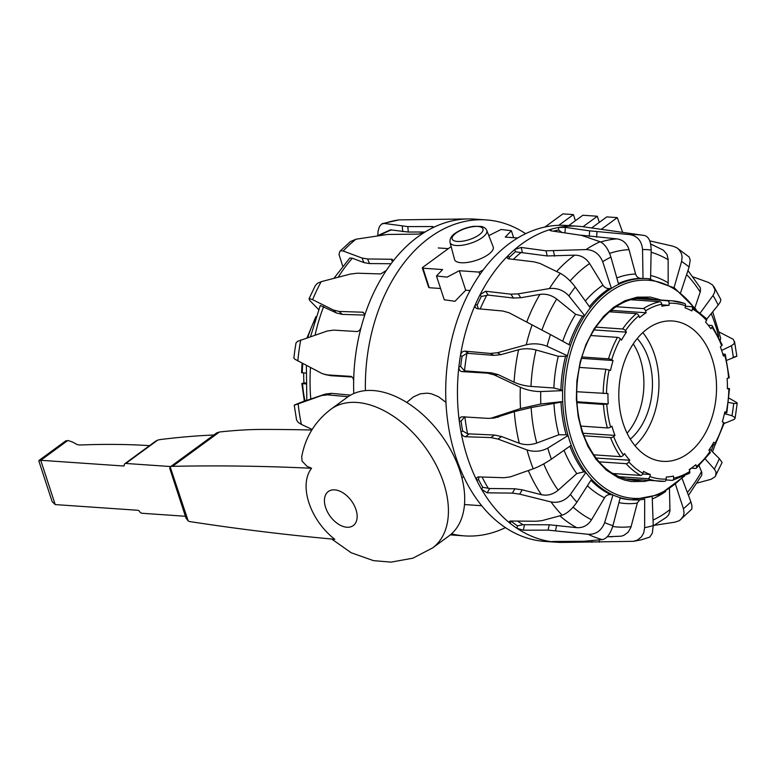 <?xml version="1.0" encoding="UTF-8"?>
<svg xmlns="http://www.w3.org/2000/svg" width="776" height="776" viewBox="0 0 776 776"><rect width="100%" height="100%" fill="white"/><g stroke="black" fill="none" stroke-linecap="round" stroke-linejoin="round"><path stroke-width="1.16" d="M470.101 290.534L465.697 290.234L454.978 301.292L444.25 299.769M440.574 288.497L429.225 287.712L422.707 267.361L451.128 246.603M406.769 402.443L413.346 396.914L420.398 393.791L427.343 393.16L431.437 393.81L438.45 396.701L445.948 402.356M493.187 246.884A20.322 7.391 161.9 0 1 488.54 254.344A20.322 7.391 161.9 0 1 467.957 262.356A20.322 7.391 161.9 0 1 454.561 259.504L450.031 242.451A19.332 7.032 -18.1 0 0 470.625 243.266A19.332 7.032 -18.1 0 0 486.765 230.443L493.187 246.884M483.196 270L479.064 272.085L459.314 270.717L447.083 277.129L436.481 275.975L442.592 269.563L422.842 268.205L422.707 267.361M488.793 235.623L501.102 229.463L511.365 230.705L505.244 237.107L517.776 237.97M622.701 232.383L617.26 217.619L606.764 216.902L591.642 227.96M601.264 229.337L617.26 217.619M599.314 222.353L597.316 216.252L582.863 215.253L568.711 225.603M582.989 226.737L597.316 216.252M575.414 220.704L573.415 214.603L562.92 213.875L544.927 227.038M558.768 225.321L573.415 214.603M465.697 290.234L459.314 270.717M641.529 480.005A91.209 63.205 -86.1 0 1 634.516 480.286A91.209 63.205 -86.1 0 1 633.264 480.218M645.816 298.226A91.209 63.205 -86.1 0 1 647.058 298.333A91.209 63.205 -86.1 0 1 653.974 299.565M648.367 278.71A110.871 76.824 -86.1 0 0 643.013 278.497L642.547 249.513A139.758 96.835 -86.1 0 1 646.874 249.639A139.758 96.835 -86.1 0 1 651.171 250.047L650.579 278.962A110.871 76.824 -86.1 0 0 648.367 278.71L674.402 287.906L696.082 309.44M580.855 235.167L616.813 238.872C622.905 239.697 626.979 243.286 629.026 249.649L635.583 274.015C636.465 276.692 638.192 278.147 640.772 278.38A1326.834 1181.227 -86.7 0 1 642.994 278.497A110.871 76.824 93.9 0 0 618.627 284.355L610.906 257.128C608.219 248.96 604.62 243.839 600.11 241.743L581.515 235.37L550.892 230.802L549.563 230.113L550.863 229.327A158.352 109.726 -86.1 0 1 558.691 227.446A158.352 109.726 -86.1 0 1 578.343 226.272A158.352 109.726 -86.1 0 1 583.843 226.854L643.091 235.293A154.007 106.71 -86.1 0 1 644.546 235.516L643.091 235.293A154.007 106.71 -86.1 0 0 637.183 234.691A154.007 106.71 -86.1 0 0 629.773 234.604C637.445 235.943 641.703 240.909 642.547 249.513M553.433 231.141A155.86 108 -86.1 0 1 558.526 229.987L558.691 227.446L565.335 227.378L589.624 230.85L629.773 234.604M618.627 284.365A110.871 76.824 -86.1 0 0 611.42 288.381L602.7 261.706A139.758 96.835 -86.1 0 1 606.764 259.281A139.758 96.835 -86.1 0 1 610.906 257.128M509.124 258.941L509.26 257.457A155.86 108 -86.1 0 1 515.409 251.783L547.216 255.954L574.686 255.168C580.836 255.149 585.812 257.942 589.615 263.549L602.933 285.19C604.553 287.547 606.648 288.672 609.208 288.565A1326.834 1100.077 -130.9 0 1 611.401 288.381A110.871 76.824 93.9 0 0 590.284 307.878L575.278 287.033C570.408 280.67 565.432 276.101 560.34 273.327L539.989 263.442L534.053 261.842L508.115 258.748L507.126 257.719L508.067 255.682A158.352 109.726 -86.1 0 1 514.847 249.416A158.352 109.726 -86.1 0 1 550.863 229.327L551.222 230.841M515.409 251.783L514.847 249.416L521.191 247.457L545.994 250.813L586.045 249.581C593.863 249.833 599.412 253.868 602.7 261.706M590.293 307.897A110.871 76.824 -86.1 0 0 584.697 315.696L568.905 295.918A139.758 96.835 -86.1 0 1 572.028 291.378A139.758 96.835 -86.1 0 1 575.278 287.033M478.404 308.809L477.153 305.143A155.86 108 -86.1 0 1 481.295 296.48L488.23 295.103L513.479 298.042L520.774 297.741L539.941 294.385C545.906 293.59 551.503 295.142 556.731 299.041L575.588 314.29L582.601 316.123A1326.834 874.581 -158 0 1 584.677 315.706A110.871 76.824 93.9 0 0 570.467 345.485M562.183 542.405A158.352 109.726 -86.1 0 1 562.086 542.405A158.352 109.726 -86.1 0 1 561.058 542.405A158.352 109.726 -86.1 0 1 556.557 542.23A158.352 109.726 -86.1 0 1 553.22 541.929A158.352 109.726 -86.1 0 1 516.942 528.301A158.352 109.726 -86.1 0 1 510.075 523.267A158.352 109.726 -86.1 0 1 481.556 489.297A158.352 109.726 -86.1 0 1 476.862 480.557A158.352 109.726 -86.1 0 1 461.031 432.116A158.352 109.726 -86.1 0 1 459.305 421.213A158.352 109.726 -86.1 0 1 458.897 366.67A158.352 109.726 -86.1 0 1 460.449 355.466A158.352 109.726 -86.1 0 1 475.533 304.26A158.352 109.726 -86.1 0 1 480.092 294.696L485.63 291.233L510.87 294.172L518.174 293.871L549.427 288.556C557.081 287.75 563.57 290.205 568.905 295.918M550.456 334.582L570.486 345.495A110.871 76.824 -86.1 0 0 567.469 355.728L547.022 346.251A139.758 96.835 -86.1 0 1 548.651 340.363A139.758 96.835 -86.1 0 1 550.456 334.582L509.143 312.806L502.838 311.011L477.085 308.673L475.475 307.606L475.106 306.316L475.533 304.26L477.153 305.143M536.051 349.976L558.283 356.271L565.549 356.31A1326.834 543.724 -176.5 0 1 567.45 355.738L567.45 355.738A110.871 76.824 93.9 0 0 562.6 390.638L540.736 391.56C533.713 391.56 526.923 390.124 520.347 387.263L494.302 374.934L487.6 373.178L461.953 371.607C459.809 371.18 458.791 369.541 458.897 366.67L460.663 366.514L464.523 370.85A152.726 105.827 -86.1 0 1 466.968 353.274L493.866 355.369L500.898 354.671L518.581 349.743C524.149 348.346 529.969 348.434 536.051 349.976A138.982 96.302 93.9 0 0 530.988 386.419C524.77 385.876 519.134 384.469 514.081 382.18L498.134 374.595L491.441 372.839L464.523 370.85M460.663 366.514A155.86 108 -86.1 0 1 462.069 356.349L460.449 355.466C461.138 352.663 462.583 351.218 464.795 351.13L490.345 353.439L497.377 352.75L526.244 344.786C533.442 343.137 540.368 343.623 547.022 346.251M562.6 390.638A1326.834 365.797 12 0 1 560.903 389.804L553.88 387.99L530.988 386.419M562.619 390.648A110.871 76.824 -86.1 0 0 562.707 401.561L540.823 403.986A139.758 96.835 -86.1 0 1 540.678 397.778A139.758 96.835 -86.1 0 1 540.736 391.56M462.632 430.942A155.86 108 -86.1 0 1 461.07 421.048L459.305 421.213C459.159 418.419 460.158 416.954 462.292 416.799L488.191 418.38L494.448 417.992L514.304 411.649L531.153 407.555L561 402.162A1326.834 164.716 167.5 0 1 562.687 401.561A110.871 76.824 93.9 0 0 568.051 435.549L547.788 448.111C541.182 451.574 534.266 452.175 527.03 449.925L498.027 439.08L490.975 437.586L465.445 436.733C463.224 436.393 461.749 434.861 461.031 432.116L462.632 430.942L467.569 433.823A152.726 105.827 -86.1 0 1 464.902 416.954M490.597 418.332L520.512 408.554L540.823 403.986M568.051 435.549A1326.834 727.413 -4.8 0 1 566.14 434.773L558.865 434.773L536.75 443.048C530.697 445.075 524.877 445.143 519.289 443.251L501.519 436.529L494.467 435.035L467.569 433.823M568.071 435.559A110.871 76.824 -86.1 0 0 571.233 445.249L551.397 459.149A139.758 96.835 -86.1 0 1 549.505 453.698A139.758 96.835 -86.1 0 1 547.788 448.111M591.574 479.267A110.871 76.824 93.9 0 0 612.953 494.962A1326.834 1162.215 -62.3 0 1 610.76 494.632C608.2 494.341 606.124 495.398 604.533 497.775L591.545 519.774C587.83 525.459 582.892 528.078 576.733 527.661L549.243 524.78L523.005 524.712L517.476 525.847A155.86 108 -86.1 0 1 511.248 521.268L510.075 523.267L509.095 521.918L510.201 521.006L536.003 521.249L541.929 520.648L562.163 515.196A154.007 106.71 -86.1 0 1 551.028 501.936C558.701 503.265 565.161 500.772 570.399 494.457L585.88 472.458A1326.834 1009.13 -26.7 0 1 583.775 471.856L576.781 473.602L558.167 490.219C552.997 494.448 547.429 495.942 541.444 494.71L522.219 489.831L514.915 488.783L489.685 488.502L482.73 487.309A155.86 108 -86.1 0 1 478.462 479.384L476.862 480.557L476.561 479.81L476.6 477.89L478.113 476.891L504.09 477.725L510.375 476.862L533.219 468.83C538.99 466.648 545.053 463.417 551.397 459.149M571.223 445.259A110.871 76.824 93.9 0 0 585.861 472.458L585.88 472.458A110.871 76.824 -86.1 0 0 591.584 479.258L576.898 502.198A139.758 96.835 -86.1 0 1 570.399 494.457M551.028 501.936L519.687 494.157L512.373 493.109L487.144 492.828L481.556 489.297L482.73 487.309M562.163 515.196C567.217 513.411 572.125 509.075 576.898 502.198M553.317 541.473L553.22 541.929C551.435 541.677 551.484 541.532 553.375 541.473L583.814 541.26L602.351 539.63A154.007 106.71 -86.1 0 1 588.189 534.305C596.007 534.557 601.497 530.648 604.659 522.587L612.953 494.962M588.189 534.305L548.089 530.134L523.325 530.192L516.942 528.301L517.476 525.847M612.972 494.972A110.871 76.824 -86.1 0 0 620.228 497.688L612.924 525.692A139.758 96.835 -86.1 0 1 604.659 522.587M602.351 539.63C606.842 538.631 610.363 533.985 612.924 525.692M644.546 235.516C648.746 236.631 650.957 241.472 651.171 250.047M650.647 244.004L663.305 250.144L666.933 254.295L668.146 259.203L668.165 284.365M674.014 287.76L681.58 261.464A139.758 96.835 -86.1 0 1 685.402 264.112A139.758 96.835 -86.1 0 1 689.127 267.002L680.639 292.62M649.745 240.87L673.054 246.215L676.798 247.767L679.039 249.591L681.522 253.723L682.133 257.205L681.58 261.464M676.798 247.767L689.233 257.079L690.194 260.096L689.127 267.002M687.953 270.543L700.427 287.935L700.369 291.534L694.918 307.781M700.398 312.738L713.028 295.481A139.758 96.835 -86.1 0 1 715.685 300.186A139.758 96.835 -86.1 0 1 718.198 305.075L706.781 319.082M693.259 276.964L708.391 282.406L712.63 284.976L714.89 289.506L714.628 292.29L713.028 295.481M713.901 286.577L720.856 299.614L720.303 301.951L718.198 305.075M721.651 350.461L731.467 345.679A139.758 96.835 -86.1 0 1 732.505 351.644A139.758 96.835 -86.1 0 1 733.359 357.678L726.753 360.316M719.236 332.06L733.281 339.316L734.533 342.488L733.698 344.098L731.467 345.679M712.707 311.806L720.681 338.152L720.283 340.276M732.922 357.464C737.976 355.68 738.121 355.757 733.359 357.678M728.548 402.434L733.698 403.394A139.758 96.835 -86.1 0 1 732.942 409.573A139.758 96.835 -86.1 0 1 731.991 415.713L724.444 413.637M729.003 398.117L736.802 402.599L737.064 403.491L733.698 403.394M724.066 423.55L734.465 419.263L735.105 417.663L731.991 415.713M709.671 449.042L719.352 458.635A139.758 96.835 -86.1 0 1 714.337 469.14L705.384 459.091M697.158 483.041L711.078 479.287L715.055 476.774L722.087 462.496L719.352 458.635M715.753 475.756L716.005 471.876L714.337 469.14M699.098 465.745L701.873 472.497L701.669 475.378L688.448 495.369M682.036 478.355L690.892 501.849A139.758 96.835 -86.1 0 1 687.216 505.409A139.758 96.835 -86.1 0 1 683.433 508.736L675.489 484.399M654.149 525.362L675.13 522.122L679.349 520.657L691.785 509.105L691.988 505.971L690.892 501.849M680.659 519.745L683.472 515.827L684.054 512.674L683.433 508.736M669.436 488.676L669.979 510.909L668.708 514.76L666.419 517.272M652.228 497.377L653.247 525.575A139.758 96.835 -86.1 0 1 648.959 526.739A139.758 96.835 -86.1 0 1 644.643 527.641L644.672 499.191A110.871 76.824 93.9 0 1 631.936 499.831L630.219 499.705A110.871 76.824 -86.1 0 1 620.14 498.037M567.634 541.444L567.712 542.356L633.517 541.328L641.296 539.824L649.755 537.108L652.306 533.16L653.247 525.575M633.517 541.328L637.484 540.057L641.442 536.876L643.721 532.889L644.643 527.641M639.812 499.802L637.406 502.741L630.937 527.234L628.123 532.258L623.885 535.343L621.198 536.187L607.201 536.779M556.557 542.23L544.8 541.415A158.352 109.726 -86.1 0 1 446.229 375.894A158.352 109.726 -86.1 0 1 566.587 225.457L578.343 226.272M648.784 480.509L644.08 481.459L631.499 481.566L624.602 480.092L618.239 477.706L606.337 470.14L596.094 459.402L587.965 446.413L582.097 432.183L578.217 416.644L576.335 399.077L576.898 380.822L580.273 361.538L585.938 344.534L594.086 328.82L603.631 316.336L613.845 307.16L624.864 300.768L637.193 297.16L650.278 297.082L661.22 300.07M481.295 296.48L480.092 294.696A158.352 109.726 -86.1 0 1 508.067 255.682L509.26 257.457M553.22 541.929C551.435 541.677 551.484 541.532 553.375 541.473M567.712 542.356L561.058 542.405L560.98 541.464M558.526 229.987L561.669 232.257M462.069 356.349L466.968 353.274M461.07 421.048L464.873 416.702M478.462 479.384L479.083 476.891M525.672 233.702A158.352 109.726 93.9 0 0 486.28 219.918L474.524 219.113A158.352 109.726 93.9 0 0 470.014 218.939A158.352 109.726 93.9 0 0 468.995 218.929A158.352 109.726 93.9 0 0 432.261 228.018A158.352 109.726 93.9 0 0 424.792 232.179A158.352 109.726 93.9 0 0 392.084 262.395A158.352 109.726 93.9 0 0 386.293 270.485L380.744 273.928L357.367 273.21L350.51 274.035L321.206 281.678A154.007 106.71 93.9 0 0 316.695 290.476A154.007 106.71 93.9 0 0 312.612 299.681L309.401 298.605L309.575 300.293L318.529 309.44M321.206 281.678L317.481 283.298L315.318 285.587L308.993 298.838M424.792 232.179L418.439 234.119L387.496 234.459L355.951 239.221A154.007 106.71 93.9 0 0 349.433 244.809A154.007 106.71 93.9 0 0 343.186 251.017L341.139 250.716L339.839 251.346L339.005 254.441L342.633 265.974M333.923 278.303L349.86 257.971L352.333 258.214L363.944 262.618L369.531 263.568L391.065 263.733M343.186 251.017L361.985 258.02L367.582 258.961L392.123 259.271L392.937 260.241L392.084 262.395M355.951 239.221L350.412 241.598L339.839 251.346M376.923 235.982L390.454 229.832L408.273 232.043L425.112 231.985M468.917 218.929L398.99 219.889A154.007 106.71 93.9 0 0 391.599 221.296A154.007 106.71 93.9 0 0 384.256 223.439L407.827 226.602L432.736 226.543L433.522 226.961L432.261 228.018M384.256 223.439L381.676 223.992L379.435 226.602L378.048 231.277L377.825 235.487M398.99 219.889L382.519 223.595M310.545 336.59L320.275 305.463L336.474 312.97L342.264 314.387L364.575 315.075M312.612 299.681L333.34 310.012L339.131 311.428L363.061 312.233L364.516 314.018L364.284 316.598A158.352 109.726 93.9 0 0 361.16 327.22C360.258 329.936 358.813 331.381 356.795 331.546L333.622 330.12L327.152 331.032L297.567 341.353L295.995 342.953L294.783 350.597L293.881 358.066L294.754 359.162L322.205 373.625L327.181 374.895L350.907 376.379M325.222 374.614L331.177 375.72L352.1 377M351.237 376.467L350.587 376.331C352.517 376.738 353.536 378.387 353.652 381.268A158.352 109.726 93.9 0 0 353.74 392.578L353.701 393.577M348.026 396.74L327.559 394.829L321.468 395.576L298.159 403.879C293.105 405.654 292.959 405.586 297.722 403.665L306.772 400.057M350.577 395.139L331.313 393.345L325.212 394.101L308.188 399.902M294.23 405.159L296.577 420L298.178 422.396L301.398 424.423A154.007 106.71 93.9 0 1 299.526 414.248A154.007 106.71 93.9 0 1 298.159 403.879C293.105 405.654 292.959 405.586 297.722 403.665M301.398 424.423L312.165 429.429M451.506 533.849A158.352 109.726 93.9 0 0 464.494 535.886A158.352 109.726 93.9 0 0 505.409 527.641M486.28 219.918A158.352 109.726 93.9 0 0 365.418 390.609M450.332 534.868A158.352 109.726 93.9 0 0 452.738 535.071L464.494 535.886M386.293 270.485A158.352 109.726 93.9 0 0 364.284 316.598M361.16 327.22A158.352 109.726 93.9 0 0 353.652 381.268M353.74 392.578A158.352 109.726 93.9 0 0 353.778 393.548M315.968 316.686A2.347 0.941 -151.2 0 0 315.754 316.88L306.879 338.229M302.068 363.226L301.563 372.713L305.977 373.072M305.87 383.926L301.845 383.509L303.959 382.927A85.981 59.577 -86.1 0 1 303.688 372.907M303.959 382.927L305.86 383.053M612.691 473.496L640.588 475.426A2.347 1.61 -60.7 0 0 642.935 473.35L643.527 471.381A85.981 59.577 93.9 0 0 650.298 474.495L649.871 476.542A2.347 1.659 109.9 0 1 647.717 478.695A90.433 62.662 93.9 0 0 659.765 481.265A90.433 62.662 93.9 0 0 664.508 481.333A2.347 1.688 -92.3 0 0 664.644 481.333A2.347 1.688 -92.3 0 0 666.235 479.102L666.264 476.998A85.981 59.577 93.9 0 0 673.49 476.086L673.636 478.161A2.347 1.659 77.9 0 1 672.443 480.344A2.347 1.659 77.9 0 1 672.103 480.363L666.099 479.956M650.298 474.495L642.673 473.971M616.241 473.738L615.911 475.3M647.717 478.695L618.908 476.706M593.64 454.814L620.528 456.666A2.347 1.28 -34.9 0 0 623.4 455.085L624.457 453.553A85.981 59.577 93.9 0 0 629.753 460.216L628.822 461.914A2.347 1.406 137.9 0 1 626.106 463.679L599.023 461.817M629.753 460.216L595.949 458.024M594.93 456.657A85.981 59.577 93.9 0 0 596.017 457.898M580.817 426.092L607.395 427.925A2.347 0.766 -15.4 0 0 610.605 427.081L611.973 426.218A85.981 59.577 93.9 0 0 614.98 435.433L613.69 436.519A2.347 0.941 159.1 0 1 610.567 437.606L583.911 435.772M614.98 435.433L582.999 433.231M576.704 391.735L607.967 393.558A85.981 59.577 93.9 0 0 608.229 403.908L603.466 404.451L576.966 402.618M608.229 403.908L576.908 401.745M582 356.989L608.529 358.822A2.347 0.524 16.8 0 1 611.711 359.773L613.05 360.52A85.981 59.577 93.9 0 0 610.528 370.433L605.881 369.25L579.381 367.417M613.05 360.52L581.602 358.357M595.89 327.142L622.624 328.985A2.347 1.106 34.7 0 1 625.437 330.712L626.445 332.157A85.981 59.577 93.9 0 0 621.528 340.121L620.402 338.87A2.347 0.941 -151.2 0 0 617.453 337.366L590.808 335.523M626.445 332.157L594.067 329.926M615.989 306.714L643.323 308.596A2.347 1.513 57.8 0 1 645.593 310.846L646.127 312.776A85.981 59.577 93.9 0 0 639.56 317.578L638.861 315.774A2.347 1.406 -130 0 0 636.407 313.649L609.335 311.787M646.127 312.776L612.39 310.449A85.981 59.577 93.9 0 0 610.266 311.845M612.128 309.488L612.39 310.449M636.388 298.615L667.467 300.758A2.347 1.688 87.7 0 1 669.116 303.212L669.087 305.327A85.981 59.577 93.9 0 0 661.86 306.239L661.715 304.153A2.347 1.659 -102.1 0 0 659.872 301.728L631.082 299.74M669.087 305.327L661.763 304.822M635.418 298.77L635.398 300.04M685.383 306.248L691.387 306.665A2.347 1.61 119.3 0 1 691.882 306.811A2.347 1.61 119.3 0 1 692.415 308.974L691.823 310.943A85.981 59.577 93.9 0 0 685.053 307.829L685.48 305.783A2.347 1.659 -70.1 0 0 684.587 303.464L672.21 300.826A90.433 62.662 93.9 0 0 667.467 300.758M708.226 325.202L711.447 325.425A2.347 1.28 145.1 0 1 712.193 325.784A2.347 1.28 145.1 0 1 711.951 327.239L710.894 328.772A85.981 59.577 93.9 0 0 705.597 322.098L706.529 320.41A2.347 1.406 -42.1 0 0 706.577 318.723L691.882 306.811M722.795 354.04L724.58 354.166A2.347 0.766 164.6 0 1 725.317 354.506A2.347 0.766 164.6 0 1 724.745 355.243L723.377 356.097A85.981 59.577 93.9 0 0 720.37 346.891L721.661 345.805A2.347 0.941 -20.9 0 0 722.165 344.845L712.193 325.784M727.393 388.427L729.508 388.63L727.384 388.766A85.981 59.577 93.9 0 0 727.122 378.416L729.227 377.825L725.317 354.506M672.443 480.344L689.321 473.341A2.347 1.513 -122.2 0 0 689.757 471.469L689.224 469.548A85.981 59.577 93.9 0 0 695.8 464.737L696.489 466.551A2.347 1.406 50 0 1 696.305 468.229L710.156 452.835A2.347 1.106 -145.3 0 0 709.914 451.613L708.905 450.167A85.981 59.577 93.9 0 0 713.823 442.194L714.958 443.455A2.347 0.941 28.8 0 1 715.327 444.464L724.202 423.114A2.347 0.524 -163.2 0 0 723.639 422.551L722.301 421.795A85.981 59.577 93.9 0 0 724.823 411.881L726.831 412.754L724.638 412.745M715.327 444.464A2.347 0.941 28.8 0 1 714.521 444.726L712.465 444.58M696.305 468.229A2.347 1.406 50 0 1 695.568 468.432L691.348 468.151M647.32 328.878A70.344 48.742 93.9 0 0 619.471 406.265A70.344 48.742 93.9 0 0 662.84 461.342A70.344 48.742 93.9 0 0 716.306 394.518A70.344 48.742 93.9 0 0 672.511 320.983A70.344 48.742 93.9 0 0 647.32 328.878M634.991 445.734A70.344 48.742 93.9 0 0 642.79 332.613M630.306 439.138A60.965 42.243 93.9 0 0 637.251 338.501M627.086 433.241A60.965 42.243 93.9 0 0 633.245 343.913M188.199 520.968L170.206 466.939L216.727 432.892L219.463 431.999L172.544 466.337A7.818 4.869 -126.2 0 0 170.487 466.764L169.701 468.248A4.685 1.707 161.9 0 1 169.701 468.238L185.988 518.067A4.685 1.707 -18.1 0 0 185.988 518.077L188.199 520.968A7.818 4.869 -126.2 0 0 190.644 521.705A3590.794 2235.316 -126.2 0 0 334.786 539.291A50.488 31.428 53.8 0 1 308.926 502.8A50.488 31.428 53.8 0 1 311.574 468.277L306.898 466.23L302.058 461.08L301.719 456.802C305.308 437.16 315.056 421.29 330.993 409.195L347.279 397.273A85.981 53.525 53.8 0 1 441.243 435.045A85.981 53.525 53.8 0 1 448.829 536.032L432.542 547.953A85.981 53.525 53.8 0 0 424.957 446.957A85.981 53.525 53.8 0 0 330.983 409.195M219.463 431.999C235.419 430.253 250.211 429.39 263.83 429.429A3590.794 2235.316 53.8 0 1 311.806 430.011M311.574 468.277A3590.794 2235.316 -126.2 0 0 172.544 466.337M170.739 466.551L125.809 463.456A3.123 1.95 -126.2 0 0 124.868 463.699A3.123 1.95 -126.2 0 0 124.296 465.154A1.562 0.97 53.8 0 1 124.005 465.881A1.562 0.97 53.8 0 1 123.539 465.998L40.74 460.294L38.819 460.876L52.137 501.626L55.212 504.584L138.012 510.288A1.562 0.97 53.8 0 1 139.37 511.287A3.123 1.95 -126.2 0 0 142.095 513.275L185.396 516.263M65.475 441.204L67.803 440.487A80.229 29.187 161.9 0 1 76.232 444.095A12.503 4.549 -18.1 0 0 80.917 444.968A522.83 190.198 161.9 0 1 149.525 445.647M155.627 441.195L157.654 440.147A9.38 3.414 161.9 0 1 161.534 439.4A369.919 134.568 161.9 0 1 213.846 435.006M455.929 233.159A16.209 5.898 161.9 0 1 482.284 227.872A16.209 5.898 161.9 0 1 464.552 240.851A16.209 5.898 161.9 0 1 455.929 233.159M481.566 272.211L481.295 271.396M479.888 274.588L479.064 272.085M597.006 231.646L596.647 237.155M635.583 274.015A114.984 79.676 93.9 0 0 616.804 277.934M629.026 249.649A138.982 96.302 93.9 0 0 609.616 253.412M553.414 251.036L554.646 256.167M602.933 285.19A114.984 79.676 93.9 0 0 585.337 301.01M589.615 263.549A138.982 96.302 93.9 0 0 570.108 280.96M518.174 293.871L520.774 297.741M575.588 314.29A114.984 79.676 93.9 0 0 562.707 341.256M556.731 299.041A138.982 96.302 93.9 0 0 541.949 329.994M497.377 352.75L500.898 354.671M558.283 356.271A114.984 79.676 93.9 0 0 553.88 387.99M494.302 374.934L498.134 374.595M494.622 417.469L498.454 417.129M553.996 403.879A114.984 79.676 93.9 0 0 558.865 434.773M531.153 407.555A138.982 96.302 93.9 0 0 536.75 443.048M498.027 439.08L501.519 436.529M564.036 450.284A114.984 79.676 93.9 0 0 576.781 473.602M543.724 463.893A138.982 96.302 93.9 0 0 558.167 490.219M519.687 494.157L522.219 489.831M587.403 485.776A114.984 79.676 93.9 0 0 604.533 497.775M573.144 507.126A138.982 96.302 93.9 0 0 591.545 519.774M555.519 530.638L556.664 525.294M599.344 542.211L599.159 539.96M591.962 542.269L591.826 540.639M586.045 249.581A154.007 106.71 -86.1 0 1 592.99 245.323A154.007 106.71 -86.1 0 1 600.11 241.743M549.427 288.556A154.007 106.71 -86.1 0 1 554.714 280.679A154.007 106.71 -86.1 0 1 560.34 273.327M526.244 344.786A154.007 106.71 -86.1 0 1 528.951 334.669A154.007 106.71 -86.1 0 1 532.132 324.805M520.512 408.554A154.007 106.71 -86.1 0 1 520.172 397.933A154.007 106.71 -86.1 0 1 520.347 387.263M533.219 468.83A154.007 106.71 -86.1 0 1 529.892 459.547A154.007 106.71 -86.1 0 1 527.03 449.925M718.731 336.93A138.982 96.302 93.9 0 0 711.243 313.601M682.861 476.852A109.309 75.738 -86.1 0 1 580.409 460.061A109.309 75.738 -86.1 0 1 590.691 310.933A109.309 75.738 -86.1 0 1 694.481 308.373M620.228 497.697A110.871 76.824 93.9 0 0 631.936 499.831L659.6 494.622L684.597 476.008M589.624 230.85L589.256 236.37M565.335 227.378L564.996 232.703M545.994 250.813L547.216 255.954M521.191 247.457L522.423 252.598M513.285 259.426A152.726 105.827 -86.1 0 1 520.948 252.598M510.87 294.172L513.479 298.042M485.63 291.233L488.23 295.103M480.179 308.964A152.726 105.827 -86.1 0 1 486.804 295.22M490.345 353.439L493.866 355.369M464.795 351.13L468.326 353.061M465.794 371.267L461.953 371.607M487.6 373.178L491.441 372.839M468.937 434.182L465.445 436.733M490.975 437.586L494.467 435.035M488.25 488.25A152.726 105.827 -86.1 0 1 482.061 476.988M489.685 488.502L487.144 492.828M512.373 493.109L514.915 488.783M523.005 524.712A152.726 105.827 -86.1 0 1 517.611 521.055M524.469 524.838L523.325 530.192M548.089 530.134L549.243 524.78M670.028 509.56A138.982 96.302 -86.1 0 1 653.043 520.104M665.711 491.46A114.984 79.676 -86.1 0 1 652.277 498.949M687.371 492.508A138.982 96.302 93.9 0 0 701.562 471.546M711.282 450.643A138.982 96.302 93.9 0 0 713.464 444.658M700.204 292.057A138.982 96.302 93.9 0 0 686.615 274.578M667.884 282.687A114.984 79.676 93.9 0 0 650.647 275.499M668.146 259.727A138.982 96.302 93.9 0 0 651.122 252.268M618.394 283.541A110.871 76.824 -86.1 0 1 640.772 278.38M616.813 238.872A149.244 103.412 93.9 0 0 600.702 241.986M589.42 306.685A110.871 76.824 -86.1 0 1 609.208 288.565M574.686 255.168A149.244 103.412 93.9 0 0 556.644 271.503M568.983 344.67A110.871 76.824 -86.1 0 1 582.601 316.123M539.941 294.385A149.244 103.412 93.9 0 0 526.758 322.001M560.903 389.804A110.871 76.824 -86.1 0 1 565.549 356.31M518.581 349.743A149.244 103.412 93.9 0 0 514.081 382.18M566.14 434.773A110.871 76.824 -86.1 0 1 561 402.162M514.304 411.649A149.244 103.412 93.9 0 0 519.289 443.251M583.775 471.856A110.871 76.824 -86.1 0 1 569.894 446.19M528.33 470.566A149.244 103.412 93.9 0 0 541.444 494.71M610.76 494.632A110.871 76.824 -86.1 0 1 590.934 480.276M559.874 515.836A149.244 103.412 93.9 0 0 576.733 527.661M618.938 502.635A114.984 79.676 93.9 0 0 637.3 503.11M612.7 526.487A138.982 96.302 93.9 0 0 631.111 526.623M607.365 536.604A149.244 103.412 93.9 0 0 612.303 536.759M361.985 258.02L363.944 262.618M402.278 226.214L402.725 231.655M333.34 310.012L336.474 312.97M339.131 311.428L342.264 314.387M364.516 314.047L362.508 312.146M300.758 339.917A154.007 106.71 93.9 0 0 299.041 350.412A154.007 106.71 93.9 0 0 297.829 361.015M327.404 374.915L331.177 375.72M327.559 394.829L331.313 393.345M321.468 395.576L325.212 394.101M392.472 261.822L391.337 259.155M367.582 258.961L369.531 263.568M432.213 228.047L432.087 226.514M407.827 226.602L408.273 232.043M310.798 399.233A149.244 103.412 -86.1 0 1 310.478 367.601M315.085 335.057A149.244 103.412 -86.1 0 1 323.66 306.559M338.239 277.178A149.244 103.412 -86.1 0 1 352.333 258.214M379.619 235.584A149.244 103.412 -86.1 0 1 391.628 229.832M304.939 400.785A90.433 62.662 -86.1 0 1 302.562 383.703M302.281 372.81A90.433 62.662 -86.1 0 1 302.766 363.585M307.8 337.521A90.433 62.662 -86.1 0 1 315.124 319.305M709.914 451.613A88.086 61.042 -86.1 0 1 696.489 466.551M723.639 422.551A88.086 61.042 -86.1 0 1 714.958 443.455M728.848 388.708A88.086 61.042 -86.1 0 1 726.22 412.395M724.745 355.243A88.086 61.042 -86.1 0 1 728.577 378.106M711.951 327.239A88.086 61.042 -86.1 0 1 721.661 345.805M692.415 308.974A88.086 61.042 -86.1 0 1 706.529 320.41M669.116 303.212A88.086 61.042 -86.1 0 1 685.48 305.783M684.267 303.397A90.433 62.662 93.9 0 0 672.21 300.826L637.649 298.44M645.593 310.846A88.086 61.042 -86.1 0 1 661.715 304.153M659.872 301.728A90.433 62.662 93.9 0 0 643.323 308.596M625.437 330.712A88.086 61.042 -86.1 0 1 638.861 315.774M636.407 313.649A90.433 62.662 93.9 0 0 622.624 328.985M611.711 359.773A88.086 61.042 -86.1 0 1 620.402 338.87M617.453 337.366A90.433 62.662 93.9 0 0 608.529 358.822M606.502 393.616A88.086 61.042 -86.1 0 1 609.131 369.929M605.881 369.25A90.433 62.662 93.9 0 0 603.185 393.558M610.605 427.081A88.086 61.042 -86.1 0 1 606.774 404.218M603.466 404.451A90.433 62.662 93.9 0 0 607.395 427.925M623.4 455.085A88.086 61.042 -86.1 0 1 613.69 436.519M610.567 437.606A90.433 62.662 93.9 0 0 620.528 456.666M642.935 473.35A88.086 61.042 -86.1 0 1 628.822 461.914M626.106 463.679A90.433 62.662 93.9 0 0 640.588 475.426M666.235 479.102A88.086 61.042 -86.1 0 1 649.871 476.542M689.757 471.469A88.086 61.042 -86.1 0 1 673.636 478.161M325.619 507.514A21.107 13.134 53.8 0 1 343.099 492.896A21.107 13.134 53.8 0 1 353.672 525.265A21.107 13.134 53.8 0 1 325.619 507.514M124.267 465.464L123.539 465.998M67.803 440.487L40.74 460.294L55.212 504.584M157.654 440.147L125.809 463.456M464.494 504.545L481.644 505.729M438.265 247.951L448.334 248.64M461.895 477.764L463.65 476.745M486.765 230.443C485.98 228.396 484.069 227.048 481.052 226.388L473.748 226.311C466.599 227.339 460.343 229.706 454.988 233.401C451.341 235.826 449.692 238.843 450.031 242.451M428.662 287.353L422.319 267.953M444.27 299.808L436.481 275.975M513.644 237.689L511.365 230.705M736.851 356.174L734.523 341.459M735.134 418.177L737.2 403.277M690.824 468.5L689.437 470.314M634.516 480.286C613.166 478.676 596.754 464.979 585.269 439.206C576.219 416.566 574.347 392.239 579.643 366.204C588.062 324.659 618.307 294.647 647.058 298.333M666.429 517.282L653.256 525.856M715.103 444.648L712.552 451.894M306.384 365.477L306.821 400.542M301.845 383.509L304.328 401.027M729.508 388.63L726.831 412.754M664.644 481.333L625.213 478.879M331.672 539.01L351.159 552.735L373.508 560.65L391.055 562.125L412.861 558.187L432.542 547.953M65.921 440.749L38.945 460.488M155.666 441.156L124.868 463.699"/></g></svg>
